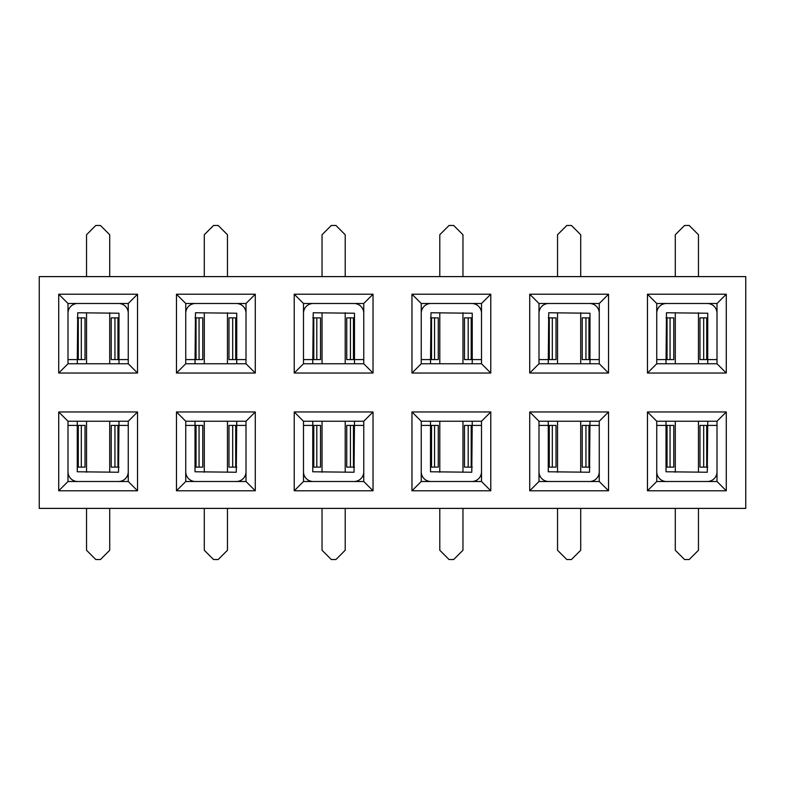 <?xml version="1.0" encoding="UTF-8"?>
<svg xmlns="http://www.w3.org/2000/svg" width="785" height="785" viewBox="0 0 785 785"><rect width="100%" height="100%" fill="white"/><g stroke="black" fill="none" stroke-linecap="round" stroke-linejoin="round"><path stroke-width="1.18" d="M58.718 373.032L67.991 363.759L128.259 363.759L128.259 303.491L67.991 303.491L58.718 294.218L137.532 294.218L137.532 373.032L58.718 373.032L58.718 294.218M717.009 481.509L717.009 421.241L656.741 421.241L656.741 481.509L717.009 481.509L726.282 490.782L647.468 490.782L647.468 411.968L726.282 411.968L726.282 490.782M675.286 421.241L675.286 472.236M109.714 363.759L109.714 312.764M745.75 508.395L745.75 276.605L39.25 276.605L39.25 508.395L745.75 508.395M67.991 303.491L67.991 363.759M128.259 363.759L137.532 373.032M128.259 303.491L137.532 294.218M608.532 411.968L608.532 490.782L529.718 490.782L529.718 411.968L608.532 411.968L599.259 421.241L538.991 421.241L538.991 481.509L599.259 481.509L608.532 490.782M490.782 411.968L490.782 490.782L411.968 490.782L411.968 411.968L490.782 411.968L481.509 421.241L421.241 421.241L421.241 481.509L481.509 481.509L490.782 490.782M373.032 411.968L373.032 490.782L294.218 490.782L294.218 411.968L373.032 411.968L363.759 421.241L303.491 421.241L303.491 481.509L363.759 481.509L373.032 490.782M255.282 411.968L255.282 490.782L176.468 490.782L176.468 411.968L255.282 411.968L246.009 421.241L185.741 421.241L185.741 481.509L246.009 481.509L255.282 490.782M137.532 411.968L137.532 490.782L58.718 490.782L58.718 411.968L137.532 411.968L128.259 421.241L67.991 421.241L67.991 481.509L128.259 481.509L137.532 490.782M726.282 294.218L726.282 373.032L647.468 373.032L647.468 294.218L726.282 294.218L717.009 303.491L656.741 303.491L656.741 363.759L717.009 363.759L726.282 373.032M608.532 294.218L608.532 373.032L529.718 373.032L529.718 294.218L608.532 294.218L599.259 303.491L538.991 303.491L538.991 363.759L599.259 363.759L608.532 373.032M490.782 294.218L490.782 373.032L411.968 373.032L411.968 294.218L490.782 294.218L481.509 303.491L421.241 303.491L421.241 363.759L481.509 363.759L490.782 373.032M373.032 294.218L373.032 373.032L294.218 373.032L294.218 294.218L373.032 294.218L363.759 303.491L303.491 303.491L294.218 294.218M255.282 294.218L255.282 373.032L176.468 373.032L176.468 294.218L255.282 294.218L246.009 303.491L185.741 303.491L176.468 294.218M176.468 373.032L185.741 363.759L246.009 363.759L255.282 373.032M185.741 303.491L185.741 363.759M246.009 363.759L246.009 303.491M204.286 312.764L204.286 363.759M227.464 363.759L227.464 312.764M294.218 373.032L303.491 363.759L363.759 363.759L373.032 373.032M363.759 363.759L363.759 303.491M303.491 303.491L303.491 363.759M322.036 312.764L322.036 363.759M411.968 373.032L421.241 363.759M481.509 363.759L481.509 303.491M421.241 303.491L411.968 294.218M439.786 312.764L439.786 363.759M529.718 373.032L538.991 363.759M599.259 363.759L599.259 303.491M538.991 303.491L529.718 294.218M557.536 312.764L557.536 363.759M647.468 373.032L656.741 363.759M717.009 363.759L717.009 303.491M656.741 303.491L647.468 294.218M675.286 312.764L675.286 363.759M58.718 490.782L67.991 481.509M128.259 481.509L128.259 421.241M67.991 421.241L58.718 411.968M109.714 472.236L109.714 421.241M176.468 490.782L185.741 481.509M246.009 481.509L246.009 421.241M185.741 421.241L176.468 411.968M227.464 472.236L227.464 421.241M294.218 490.782L303.491 481.509M363.759 481.509L363.759 421.241M303.491 421.241L294.218 411.968M345.214 472.236L345.214 421.241M411.968 490.782L421.241 481.509M481.509 481.509L481.509 421.241M421.241 421.241L411.968 411.968M462.964 472.236L462.964 421.241M529.718 490.782L538.991 481.509M599.259 481.509L599.259 421.241M538.991 421.241L529.718 411.968M580.714 472.236L580.714 421.241M647.468 490.782L656.741 481.509M717.009 421.241L726.282 411.968M656.741 421.241L647.468 411.968M698.464 472.236L698.464 421.241M557.536 421.241L557.536 472.236M439.786 421.241L439.786 472.236M322.036 421.241L322.036 472.236M204.286 421.241L204.286 472.236M86.536 421.241L86.536 472.236M698.464 363.759L698.464 312.764M580.714 363.759L580.714 312.764M462.964 363.759L462.964 312.764M345.214 363.759L345.214 312.764M86.536 312.764L86.536 363.759M109.714 508.395L109.714 550.256L100.441 559.528L95.809 559.528L86.536 550.256L86.536 508.395M118.986 467.134L117.956 467.134L117.956 425.411L128.259 425.411L128.259 471.775A9.734 9.734 0 0 1 118.525 481.509L77.725 481.509A9.734 9.734 0 0 1 67.991 471.775L67.991 425.411L77.264 425.411L77.264 471.775L118.525 472.236L118.986 421.241M77.264 467.134L85.016 467.134L85.016 425.411L77.264 425.411L77.264 421.241M117.956 425.411L111.234 425.411L111.234 467.134L117.956 467.134M227.464 508.395L227.464 550.256L218.191 559.528L213.559 559.528L204.286 550.256L204.286 508.395M236.736 467.134L235.706 467.134L235.706 425.411L246.009 425.411L246.009 471.775A9.734 9.734 0 0 1 236.275 481.509L195.475 481.509A9.734 9.734 0 0 1 185.741 471.775L185.741 425.411L195.014 425.411L195.014 471.775L236.275 472.236L236.736 421.241M195.014 467.134L202.765 467.134L202.765 425.411L195.014 425.411L195.014 421.241M235.706 425.411L228.984 425.411L228.984 467.134L235.706 467.134M345.214 508.395L345.214 550.256L335.941 559.528L331.309 559.528L322.036 550.256L322.036 508.395M354.486 467.134L353.456 467.134L353.456 425.411L363.759 425.411L363.759 471.775A9.734 9.734 0 0 1 354.025 481.509L313.225 481.509A9.734 9.734 0 0 1 303.491 471.775L303.491 425.411L312.764 425.411L312.764 471.775L354.025 472.236L354.486 421.241M312.764 467.134L320.515 467.134L320.515 425.411L312.764 425.411L312.764 421.241M353.456 425.411L346.735 425.411L346.735 467.134L353.456 467.134M86.536 276.605L86.536 234.744L95.809 225.472L100.441 225.472L109.714 234.744L109.714 276.605M77.264 317.866L78.294 317.866L78.294 359.589L67.991 359.589L67.991 313.225A9.734 9.734 0 0 1 77.725 303.491L118.525 303.491A9.734 9.734 0 0 1 128.259 313.225L128.259 359.589L118.986 359.589L118.986 313.225L77.725 312.764L77.264 363.759M118.986 317.866L111.234 317.866L111.234 359.589L118.986 359.589L118.986 363.759M78.294 359.589L85.016 359.589L85.016 317.866L78.294 317.866M204.286 276.605L204.286 234.744L213.559 225.472L218.191 225.472L227.464 234.744L227.464 276.605M195.014 317.866L196.044 317.866L196.044 359.589L185.741 359.589L185.741 313.225A9.734 9.734 0 0 1 195.475 303.491L236.275 303.491A9.734 9.734 0 0 1 246.009 313.225L246.009 359.589L236.736 359.589L236.736 313.225L195.475 312.764L195.014 363.759M236.736 317.866L228.984 317.866L228.984 359.589L236.736 359.589L236.736 363.759M196.044 359.589L202.765 359.589L202.765 317.866L196.044 317.866M322.036 276.605L322.036 234.744L331.309 225.472L335.941 225.472L345.214 234.744L345.214 276.605M312.764 317.866L313.794 317.866L313.794 359.589L303.491 359.589L303.491 313.225A9.734 9.734 0 0 1 313.225 303.491L354.025 303.491A9.734 9.734 0 0 1 363.759 313.225L363.759 359.589L354.486 359.589L354.486 313.225L313.225 312.764L312.764 363.759M354.486 317.866L346.735 317.866L346.735 359.589L354.486 359.589L354.486 363.759M313.794 359.589L320.515 359.589L320.515 317.866L313.794 317.866M462.964 508.395L462.964 550.256L453.691 559.528L449.059 559.528L439.786 550.256L439.786 508.395M472.236 467.134L471.206 467.134L471.206 425.411L481.509 425.411L481.509 471.775A9.734 9.734 0 0 1 471.775 481.509L430.975 481.509A9.734 9.734 0 0 1 421.241 471.775L421.241 425.411L430.514 425.411L430.514 471.775L471.775 472.236L472.236 421.241M430.514 467.134L438.265 467.134L438.265 425.411L430.514 425.411L430.514 421.241M471.206 425.411L464.484 425.411L464.484 467.134L471.206 467.134M439.786 276.605L439.786 234.744L449.059 225.472L453.691 225.472L462.964 234.744L462.964 276.605M430.514 317.866L431.544 317.866L431.544 359.589L421.241 359.589L421.241 313.225A9.734 9.734 0 0 1 430.975 303.491L471.775 303.491A9.734 9.734 0 0 1 481.509 313.225L481.509 359.589L472.236 359.589L472.236 313.225L430.975 312.764L430.514 363.759M472.236 317.866L464.484 317.866L464.484 359.589L472.236 359.589L472.236 363.759M431.544 359.589L438.265 359.589L438.265 317.866L431.544 317.866M580.714 508.395L580.714 550.256L571.441 559.528L566.809 559.528L557.536 550.256L557.536 508.395M589.986 467.134L588.956 467.134L588.956 425.411L599.259 425.411L599.259 471.775A9.734 9.734 0 0 1 589.525 481.509L548.725 481.509A9.734 9.734 0 0 1 538.991 471.775L538.991 425.411L548.264 425.411L548.264 471.775L589.525 472.236L589.986 421.241M548.264 467.134L556.015 467.134L556.015 425.411L548.264 425.411L548.264 421.241M588.956 425.411L582.235 425.411L582.235 467.134L588.956 467.134M557.536 276.605L557.536 234.744L566.809 225.472L571.441 225.472L580.714 234.744L580.714 276.605M548.264 317.866L549.294 317.866L549.294 359.589L538.991 359.589L538.991 313.225A9.734 9.734 0 0 1 548.725 303.491L589.525 303.491A9.734 9.734 0 0 1 599.259 313.225L599.259 359.589L589.986 359.589L589.986 313.225L548.725 312.764L548.264 363.759M589.986 317.866L582.235 317.866L582.235 359.589L589.986 359.589L589.986 363.759M549.294 359.589L556.015 359.589L556.015 317.866L549.294 317.866M698.464 508.395L698.464 550.256L689.191 559.528L684.559 559.528L675.286 550.256L675.286 508.395M707.736 467.134L706.706 467.134L706.706 425.411L717.009 425.411L717.009 471.775A9.734 9.734 0 0 1 707.275 481.509L666.475 481.509A9.734 9.734 0 0 1 656.741 471.775L656.741 425.411L666.014 425.411L666.014 471.775L707.275 472.236L707.736 421.241M666.014 467.134L673.765 467.134L673.765 425.411L666.014 425.411L666.014 421.241M706.706 425.411L699.985 425.411L699.985 467.134L706.706 467.134M675.286 276.605L675.286 234.744L684.559 225.472L689.191 225.472L698.464 234.744L698.464 276.605M666.014 317.866L667.044 317.866L667.044 359.589L656.741 359.589L656.741 313.225A9.734 9.734 0 0 1 666.475 303.491L707.275 303.491A9.734 9.734 0 0 1 717.009 313.225L717.009 359.589L707.736 359.589L707.736 313.225L666.475 312.764L666.014 363.759M707.736 317.866L699.985 317.866L699.985 359.589L707.736 359.589L707.736 363.759M667.044 359.589L673.765 359.589L673.765 317.866L667.044 317.866M81.306 467.134L81.306 425.411M114.944 425.411L114.944 467.134M78.294 425.411L78.294 467.134M199.056 467.134L199.056 425.411M232.694 425.411L232.694 467.134M196.044 425.411L196.044 467.134M316.806 467.134L316.806 425.411M350.444 425.411L350.444 467.134M313.794 425.411L313.794 467.134M114.944 317.866L114.944 359.589M81.306 359.589L81.306 317.866M117.956 359.589L117.956 317.866M232.694 317.866L232.694 359.589M199.056 359.589L199.056 317.866M235.706 359.589L235.706 317.866M350.444 317.866L350.444 359.589M316.806 359.589L316.806 317.866M353.456 359.589L353.456 317.866M434.556 467.134L434.556 425.411M468.194 425.411L468.194 467.134M431.544 425.411L431.544 467.134M468.194 317.866L468.194 359.589M434.556 359.589L434.556 317.866M471.206 359.589L471.206 317.866M552.306 467.134L552.306 425.411M585.944 425.411L585.944 467.134M549.294 425.411L549.294 467.134M585.944 317.866L585.944 359.589M552.306 359.589L552.306 317.866M588.956 359.589L588.956 317.866M670.056 467.134L670.056 425.411M703.694 425.411L703.694 467.134M667.044 425.411L667.044 467.134M703.694 317.866L703.694 359.589M670.056 359.589L670.056 317.866M706.706 359.589L706.706 317.866"/></g></svg>
